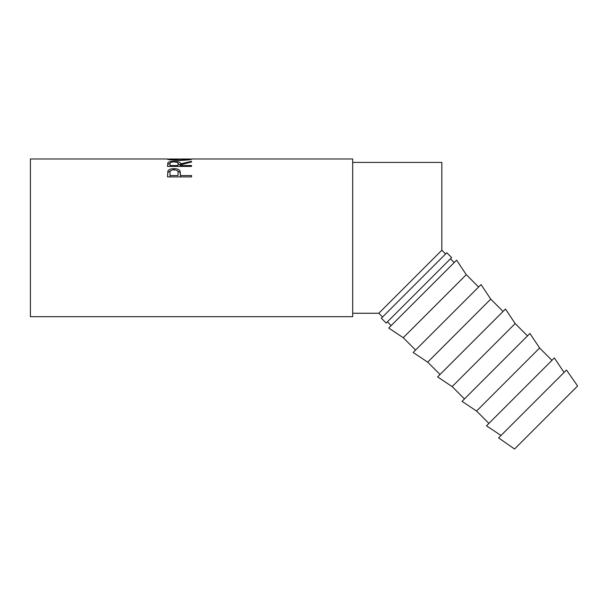 <?xml version="1.0" encoding="UTF-8"?>
<svg xmlns="http://www.w3.org/2000/svg" width="608" height="608" viewBox="0 0 608 608"><rect width="100%" height="100%" fill="white"/><g stroke="black" fill="none" stroke-linecap="round" stroke-linejoin="round"><path stroke-width="0.91" d="M445.58 253.977L441.834 250.23L441.834 162.404L352.693 162.404M382.546 317.011L378.799 313.264L441.834 250.23M167.542 176.905L167.907 170.97C168.826 169.434 170.856 168.659 173.979 168.644C177.202 168.659 179.231 169.465 180.074 171.068L180.47 175.56L191.543 175.56L191.543 176.905L167.542 176.905M191.543 161.971L180.47 164.852L180.47 165.536L191.543 165.536L191.543 166.417L167.542 166.417L167.869 162.693C168.735 161.804 170.764 161.363 173.964 161.363C178.608 161.454 180.781 162.29 180.47 163.886L191.543 161.287L191.543 161.971L191.543 161.287M189.696 159.114L192.158 159.022C191.505 159.638 187.332 160.124 179.649 160.489C171.942 160.147 167.702 159.661 166.926 159.03L169.389 159.114M167.238 158.977L30.4 158.977L30.4 316.692L352.693 316.692L352.693 158.977L191.87 158.977M451.645 257.61L386.186 323.068L381.338 318.22L446.796 252.761L451.645 257.61M514.566 449.023L577.6 385.996L566.481 370.021L498.598 437.904L514.566 449.023M564.057 372.446L554.374 357.922L486.491 425.805L501.022 435.48M551.95 360.346L539.608 348.004L529.933 333.48L462.05 401.364L476.573 411.038L539.608 348.004M488.916 423.381L476.573 411.038M527.508 335.905L515.166 323.562L505.491 309.031L437.608 376.914L452.132 386.597L515.166 323.562M464.474 398.939L452.132 386.597M503.067 311.456L490.724 299.113L481.042 284.59L413.159 352.473L427.69 362.148L490.724 299.113M440.032 374.49L427.69 362.148M478.618 287.014L466.275 274.672L456.6 260.148L388.717 328.031L403.241 337.706L466.275 274.672M415.583 350.048L403.241 337.706M454.176 262.572L450.429 258.826M391.142 325.607L387.395 321.86M179.641 160.094C185.85 159.843 189.202 159.486 189.696 159.03L169.389 159.03C169.951 159.486 173.364 159.843 179.641 160.094L179.641 160.489M178.038 165.498L178.038 163.886C178.471 162.731 177.11 162.078 173.956 161.918C170.878 162.07 169.564 162.716 170.004 163.856L170.004 165.536L178.007 165.536L178.038 163.894L178.007 165.536M178.06 173.067L178.06 173.06C178.478 171.137 177.126 170.02 173.994 169.708C170.916 170.004 169.586 171.084 170.004 172.961L170.004 175.56L178.007 175.56L178.06 173.06M189.696 159.661L189.696 159.03M169.389 159.661L169.389 159.03M170.004 165.536L170.004 166.417M170.004 175.56L170.004 176.905M178.007 175.56L178.06 174.481M177.992 163.362L180.47 165.49L180.47 163.886M167.542 166.417L167.869 164.32L170.05 163.347M177.057 170.476L180.074 172.52L180.47 175.894M167.542 175.416L167.907 172.421L170.97 170.46M180.47 165.536L180.47 166.417M173.964 161.363L173.964 161.918M167.869 162.693L167.869 164.32M180.47 175.56L180.47 176.905M180.074 171.068L180.074 172.52M173.979 168.644L173.979 170.149M167.907 170.97L167.907 172.421M378.799 313.264L352.693 313.264"/></g></svg>
